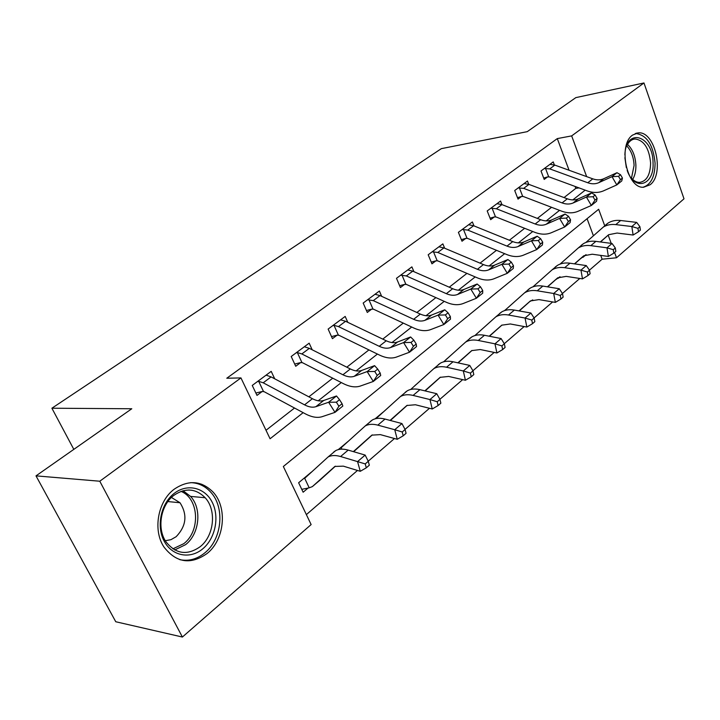 <?xml version="1.0" encoding="UTF-8"?>
<svg xmlns="http://www.w3.org/2000/svg" width="720" height="720" viewBox="0 0 720 720"><rect width="100%" height="100%" fill="white"/><g stroke="black" fill="none" stroke-linecap="round" stroke-linejoin="round"><path stroke-width="1.08" d="M174.24 489.177C188.406 479.682 201.267 480.573 212.85 491.841C227.664 507.159 224.757 539.541 207.117 553.491C190.737 565.02 176.355 562.878 163.98 547.047C152.595 530.154 157.878 501.093 174.24 489.177M632.583 135.081L638.01 132.912C654.921 130.383 664.938 173.997 650.106 184.761L643.59 187.245C626.958 188.82 617.58 144.999 632.583 135.081M604.755 225.846L598.653 209.259L283.347 466.497L311.13 524.565L182.394 637.038L115.758 621.747L36 475.866L131.787 408.753L51.894 408.222L441.324 148.653L527.256 131.652L575.829 97.623L643.977 82.962L684 198.81L616.509 257.778L614.565 252.504M589.464 270.135L602.127 259.2L616.509 257.778M306.369 514.611L357.489 470.457M368.217 461.196L394.47 438.525M405.036 429.399L429.48 408.294M439.884 399.303L462.672 379.629M472.923 370.773L494.181 352.422M504.279 343.701L524.133 326.556M534.078 317.961L552.645 301.932M562.437 293.472L579.816 278.469M602.127 259.2L600.714 255.393M593.379 235.683L587.079 218.709M505.98 309.366L504.459 310.644M477.405 333.27L475.407 335.088M447.426 358.335L445.806 359.811M415.962 384.651L414.747 385.758M382.878 412.317L375.093 418.824L382.131 413.001M348.057 441.432L338.283 449.604M304.659 478.251L309.195 487.809L312.336 486.63L334.872 466.434L343.341 466.146L360.27 471.303L357.552 461.601L340.578 456.525C335.529 455.067 331.362 455.22 328.068 456.993L305.019 478.017L303.534 478.656L311.346 472.122L298.629 482.76L303.138 492.219L308.016 488.097L301.761 489.33M569.061 170.244L557.298 138.6L226.782 378.234L240.948 377.91L270.072 438.759L303.156 412.659M266.013 430.281L294.516 408.024M308.853 396.828L332.73 378.18M346.815 367.182L368.937 349.911M382.761 339.111L403.281 323.1M416.862 312.489L435.897 297.621M449.253 287.19L466.929 273.384M480.051 263.142L496.485 250.308M509.382 240.237L524.664 228.303M537.345 218.403L551.556 207.306M564.03 197.568L575.802 188.379L575.073 186.426M554.346 164.925L553.221 161.91L541.008 170.982L544.203 179.424L547.533 176.922L543.681 178.056M528.732 184.32L527.481 181.026L514.71 190.512L518.031 199.107L521.514 196.488L517.473 197.658M501.966 204.615L500.562 201.024L487.197 210.942L490.662 219.69L494.307 216.945L490.059 218.16M473.967 225.891L472.383 221.949L458.388 232.335L461.997 241.236L465.813 238.374L461.34 239.625M444.654 248.22L442.863 243.873L428.184 254.772L431.955 263.835L435.96 260.82L431.244 262.116M413.919 271.674L411.894 266.868L396.486 278.316L400.419 287.541L404.622 284.382L399.645 285.723M381.672 296.352L379.377 291.024L363.177 303.048L367.29 312.453L371.709 309.132L366.444 310.518M347.805 322.353L345.177 316.422L328.131 329.076L332.442 338.67L337.086 335.169L331.506 336.6M312.201 349.794L309.168 343.161L291.204 356.499L295.722 366.273L300.627 362.592L294.705 364.059M274.716 378.819L271.206 371.349L252.243 385.434L256.995 395.397L262.17 391.509L255.861 393.021M51.894 408.222L73.818 449.37M36 475.866L99.783 481.221L240.948 377.91M182.394 637.038L99.783 481.221M557.298 138.6L571.662 135.891L643.977 82.962M586.647 176.616L571.662 135.891M318.204 400.788L341.298 382.563M356.112 370.881L377.424 354.06M391.995 342.567L411.696 327.024M426.033 315.711L444.24 301.347M458.352 290.214L475.191 276.93M489.069 265.977L504.657 253.674M518.328 242.892L532.746 231.516M546.201 220.896L559.557 210.357M572.805 199.917L585.171 190.152M611.208 243.378L608.184 235.143M575.802 188.379L579.033 187.893M198.612 484.002L201.834 484.263M554.832 165.096L549.756 168.885L544.347 168.498L549.927 164.358L554.832 165.096L592.767 178.839C596.736 180.225 600.381 180.198 603.693 178.758L616.986 172.701L612 176.67L618.525 176.328L620.451 179.64L622.44 178.038L620.514 174.735L618.525 176.328M549.756 168.885L587.772 182.754C591.75 184.158 595.395 184.14 598.707 182.7L612 176.67L616.806 184.923L603.477 190.863C598.482 192.987 593.028 192.978 587.088 190.863L549.243 176.913L547.533 176.922M622.44 178.038L621.765 180.927L616.806 184.923L620.451 179.64M545.445 168.219L548.667 176.751M620.514 174.735L616.986 172.701M600.3 241.947L608.652 234.711L617.103 233.046L633.105 235.035L631.836 226.53L615.789 224.604C611.01 224.073 606.843 224.892 603.297 227.07L585.873 242.46M637.974 228.357L638.478 231.768L640.404 230.094L639.909 226.692L637.974 228.357L631.836 226.53L636.669 222.39L620.658 220.509C615.879 219.987 611.712 220.824 608.166 223.002L605.943 224.676M580.473 258.732L585.873 254.763M600.498 241.974L608.715 234.666M636.669 222.39L639.909 226.692M638.478 231.768L633.105 235.035M528.966 184.401L523.656 188.37L518.211 187.911L524.034 183.591L528.966 184.401L567.315 198.801C571.32 200.259 574.992 200.277 578.313 198.855L591.615 192.897L586.404 197.046L593.046 196.731L595.026 200.106L597.105 198.432L595.134 195.057L593.046 196.731M523.656 188.37L562.077 202.905C566.1 204.381 569.772 204.408 573.093 202.995L586.404 197.046L591.345 205.479L577.989 211.32C572.994 213.399 567.495 213.327 561.501 211.104L523.251 196.488L521.514 196.488M597.105 198.432L596.538 201.285L591.345 205.479L595.026 200.106M519.318 187.632L522.666 196.317M595.134 195.057L591.615 192.897M501.912 204.597L496.35 208.746L490.86 208.224L496.953 203.697L501.912 204.597L540.666 219.699C544.716 221.229 548.406 221.301 551.727 219.906L565.047 214.047L559.575 218.403L566.343 218.106L568.386 221.553L570.564 219.798L568.53 216.351L566.343 218.106M496.35 208.746L535.185 223.992C539.244 225.549 542.934 225.63 546.264 224.235L559.575 218.403L564.669 227.007L551.304 232.74C546.3 234.783 540.774 234.63 534.708 232.29L496.062 216.963L494.307 216.945M570.564 219.798L570.105 222.624L564.669 227.007L568.386 221.553M491.985 207.945L495.477 216.783M568.53 216.351L565.047 214.047M473.589 225.738L467.766 230.085L462.222 229.491L468.612 224.748L473.589 225.738L512.739 241.596C516.834 243.207 520.542 243.333 523.863 241.974L537.174 236.232L531.441 240.795L538.335 240.525L540.432 244.053L542.718 242.208L540.621 238.689L538.335 240.525M467.766 230.085L506.988 246.105C511.101 247.734 514.809 247.869 518.13 246.519L531.441 240.795L536.679 249.597L523.323 255.204C518.328 257.193 512.766 256.959 506.637 254.493L467.595 238.401L465.813 238.374M542.718 242.208L542.385 244.989L536.679 249.597L540.432 244.053M463.365 229.212L467.001 238.212M540.621 238.689L537.174 236.232M574.461 263.853L583.749 255.789L592.236 254.214L608.373 256.455L606.987 247.824L590.814 245.655C585.99 245.052 581.805 245.826 578.259 247.986L560.052 264.114M613.278 249.696L613.818 253.152L615.834 251.406L615.294 247.95L613.278 249.696L606.987 247.824L612.045 243.486L595.899 241.371C591.084 240.786 586.899 241.569 583.353 243.729L581.139 245.385M555.624 279.72L559.917 276.804M574.677 263.889L583.848 255.726M612.045 243.486L615.294 247.95M613.818 253.152L608.373 256.455M547.398 286.821L557.685 277.848L566.208 276.381L582.48 278.883L580.968 270.117L564.66 267.696C559.8 267.012 555.597 267.741 552.069 269.865L533.007 286.794M587.403 272.043L587.997 275.544L590.112 273.717L589.518 270.216L587.403 272.043L580.968 270.117L586.269 265.581L569.988 263.205C565.137 262.539 560.943 263.277 557.397 265.41L555.192 267.057M529.659 301.653L532.719 299.898M547.623 286.857L557.838 277.758M586.269 265.581L589.518 270.216M587.997 275.544L582.48 278.883M519.012 310.905L530.388 300.951L538.938 299.601L555.336 302.391L553.689 293.499L537.255 290.79C532.359 290.025 528.147 290.691 524.628 292.788L504.648 310.581M560.277 295.47L560.925 299.025L563.139 297.108L562.491 293.553L560.277 295.47L553.689 293.499L559.251 288.738L542.844 286.083C537.948 285.336 533.745 286.011 530.217 288.117L528.021 289.755M519.246 310.95L530.577 300.834M559.251 288.738L562.491 293.553M560.925 299.025L555.336 302.391M443.898 247.905L437.787 252.459L432.207 251.784L438.903 246.807L443.898 247.905L483.444 264.573C487.584 266.265 491.31 266.454 494.622 265.131L507.915 259.524L501.885 264.321L508.905 264.078L511.074 267.687L513.477 265.752L511.317 262.152L508.905 264.078M437.787 252.459L477.414 269.298C481.563 271.017 485.289 271.215 488.601 269.901L501.885 264.321L507.285 273.321L493.956 278.775C488.97 280.71 483.381 280.377 477.189 277.785L437.751 260.865L435.96 260.82M513.477 265.752L513.279 268.479L507.285 273.321L511.074 267.687M433.368 251.505L437.157 260.667M511.317 262.152L507.915 259.524M489.195 336.213L501.768 325.179L510.327 323.964L526.842 327.06L525.06 318.042L508.5 315.018C503.577 314.163 499.356 314.766 495.855 316.827L474.894 335.556M531.801 320.058L532.512 323.676L534.834 321.651L534.132 318.042L531.801 320.058L525.06 318.042L530.901 313.038L514.368 310.077C509.445 309.24 505.224 309.852 501.714 311.922L499.536 313.542M489.447 336.258L502.002 325.035M530.901 313.038L534.132 318.042M532.512 323.676L526.842 327.06M624.87 154.8C625.941 126.801 653.193 135.477 653.049 162.882C654.39 185.436 634.401 191.853 627.156 170.37M630.927 177.615C633.618 180.783 636.48 182.376 639.522 182.403C646.641 181.296 650.34 174.807 650.601 162.936C649.152 148.221 643.968 140.229 635.058 138.969C631.35 139.338 628.461 141.903 626.391 146.664M624.888 157.707L626.337 167.598M643.068 187.236C650.907 184.707 654.912 176.706 655.083 163.242C653.283 144.936 646.839 135.027 635.751 133.497L635.247 133.551M202.653 548.91C190.08 559.521 171.846 556.083 164.079 540.963C156.105 525.996 161.028 503.397 174.231 493.371C187.326 483.129 205.011 487.611 212.265 502.362C219.708 516.96 215.343 538.506 202.653 548.91M173.898 495.333C160.695 504.999 156.636 528.48 166.023 541.872C175.878 554.112 187.272 555.723 200.196 546.687C214.218 535.716 216.747 510.102 205.164 497.736C195.822 488.394 185.4 487.602 173.898 495.333M171.459 497.457L180 502.749C187.623 514.692 186.336 526.014 176.157 536.697L170.937 539.685L165.303 540.711M179.793 559.674C188.676 561.438 196.983 559.197 204.723 552.951C222.246 539.136 225.135 507.042 210.438 491.85C204.921 485.928 198.306 482.859 190.584 482.652M412.749 271.161L406.332 275.949L400.716 275.175L407.745 269.955L412.749 271.161L452.673 288.702C456.858 290.493 460.602 290.745 463.905 289.458L477.144 284.013L470.799 289.062L477.963 288.846L480.195 292.536L482.724 290.502L480.501 286.821L477.963 288.846M406.332 275.949L446.337 293.67C450.522 295.479 454.275 295.749 457.569 294.471L470.799 289.062L476.379 298.26L463.095 303.552C458.118 305.415 452.511 304.983 446.256 302.247L406.449 284.445L404.622 284.382M482.724 290.502L482.688 293.175L476.379 298.26L480.195 292.536M401.886 274.905L405.846 284.238M480.501 286.821L477.144 284.013M457.848 362.826L471.717 350.613L480.285 349.542L496.908 352.98L494.964 343.827L478.305 340.47C473.337 339.507 469.116 340.038 465.642 342.063L443.628 361.809M501.885 345.897L502.65 349.569L505.098 347.445L504.333 343.782L501.885 345.897L494.964 343.827L501.111 338.562L484.461 335.277C479.511 334.341 475.29 334.89 471.807 336.915L469.647 338.508M458.118 362.88L472.005 350.442M501.111 338.562L504.333 343.782M502.65 349.569L496.908 352.98M380.016 295.587L373.275 300.627L367.623 299.754L375.012 294.264L380.016 295.587L420.327 314.073C424.539 315.963 428.301 316.287 431.586 315.045L444.762 309.789L438.075 315.117L445.383 314.928L447.687 318.708L450.351 316.557L448.047 312.795L445.383 314.928M373.275 300.627L413.649 319.302C417.879 321.21 421.632 321.552 424.917 320.328L438.075 315.117L443.835 324.531L430.623 329.616C425.673 331.407 420.048 330.858 413.73 327.978L373.554 309.222L371.709 309.132M450.351 316.557L450.486 319.167L443.835 324.531L447.687 318.708M368.802 299.484L372.951 308.997M448.047 312.795L444.762 309.789M424.854 390.852L440.127 377.343L448.695 376.443L465.417 380.25L463.302 370.962L446.544 367.236C441.549 366.165 437.337 366.615 433.89 368.586L410.724 389.448M470.394 373.095L471.231 376.812L473.805 374.58L472.977 370.863L470.394 373.095L463.302 370.962L469.773 365.427L453.024 361.773C448.038 360.729 443.817 361.197 440.37 363.177L438.237 364.743M425.142 390.915L440.469 377.154M469.773 365.427L472.977 370.863M471.231 376.812L465.417 380.25M345.591 321.282L338.49 326.583L334.008 325.35L332.802 325.602L340.587 319.833L345.591 321.282L386.253 340.785C390.519 342.783 394.281 343.188 397.548 342.009L410.625 336.969L403.578 342.576L411.021 342.432L413.406 346.293L416.214 344.034L413.838 340.182L411.021 342.432M338.49 326.583L379.224 346.302C383.49 348.318 387.252 348.741 390.519 347.571L403.578 342.576L409.527 352.215L396.405 357.084C391.491 358.785 385.857 358.11 379.485 355.068L338.949 335.277L337.086 335.169M416.214 344.034L416.538 346.563L409.527 352.215L413.406 346.293M334.008 325.35L338.346 335.034M413.838 340.182L410.625 336.969M390.069 420.408L406.881 405.486L415.431 404.757L432.243 408.987L429.948 399.555L413.091 395.415C408.078 394.236 403.875 394.596 400.464 396.513L376.497 418.194M437.22 401.751L438.129 405.522L440.847 403.173L439.938 399.402L437.22 401.751L429.948 399.555L436.761 393.714L419.922 389.664C414.918 388.503 410.706 388.881 407.286 390.807L405.189 392.346M390.375 420.489L407.286 405.27M436.761 393.714L439.938 399.402M438.129 405.522L432.243 408.987M309.33 348.354L301.842 353.943L297.351 352.584L296.136 352.845L304.335 346.752L309.33 348.354L350.334 368.955C354.636 371.07 358.398 371.565 361.638 370.449L374.589 365.652L367.146 371.574L374.742 371.475L377.208 375.435L380.178 373.041L377.712 369.09L374.742 371.475M301.842 353.943L342.918 374.778C347.22 376.911 350.982 377.424 354.213 376.317L367.146 371.574L373.311 381.456L360.306 386.055C355.446 387.657 349.803 386.847 343.377 383.625L302.508 362.718L300.627 362.592M380.178 373.041L380.709 375.471L373.311 381.456L377.208 375.435M297.351 352.584L301.896 362.466M377.712 369.09L374.589 365.652M353.349 451.62L371.844 435.141L380.358 434.619L397.242 439.29L394.74 429.723L377.82 425.142C372.789 423.819 368.595 424.089 365.238 425.934L341.163 447.705L341.829 449.145M402.219 431.982L403.209 435.807L406.071 433.323L405.09 429.498L402.219 431.982L394.74 429.723L401.94 423.558L385.029 419.067C379.998 417.78 375.804 418.059 372.438 419.922L370.377 421.425M347.814 441.657L341.163 447.705M355.5 450.054L372.312 434.898M401.94 423.558L405.09 429.498M403.209 435.807L397.242 439.29M271.089 376.902L263.187 382.797L258.678 381.321L257.454 381.573L266.103 375.147L271.089 376.902L312.408 398.7C316.737 400.941 320.499 401.535 323.703 400.482L336.501 395.973L328.617 402.246L336.366 402.192L338.922 406.251L342.072 403.722L339.516 399.672L336.366 402.192M263.187 382.797L304.569 404.847C308.907 407.115 312.669 407.727 315.855 406.701L328.617 402.246L335.007 412.362L322.164 416.673C317.358 418.167 311.724 417.204 305.244 413.784L264.069 391.662L262.17 391.509M342.072 403.722L342.837 406.044L335.007 412.362L338.922 406.251M258.678 381.321L263.457 391.392M339.516 399.672L336.501 395.973M365.229 463.923L366.309 467.811L369.342 465.183L368.271 461.304L365.229 463.923L357.552 461.601L365.157 455.085L348.192 450.108C343.152 448.677 338.976 448.857 335.664 450.639L333.648 452.097M319.536 480.528L335.403 466.173M309.195 487.809L308.016 488.097M365.157 455.085L368.271 461.304M366.309 467.811L360.27 471.303M592.767 178.839L587.772 182.754M603.693 178.758L598.707 182.7M615.789 224.604L620.658 220.509M583.029 257.292L586.107 254.682M567.315 198.801L562.077 202.905M578.313 198.855L573.093 202.995M540.666 219.699L535.185 223.992M551.727 219.906L546.264 224.235M512.739 241.596L506.988 246.105M523.863 241.974L518.13 246.519M590.814 245.655L595.899 241.371M558.252 278.28L560.052 276.759M564.66 267.696L569.988 263.205M537.255 290.79L542.844 286.083M483.444 264.573L477.414 269.298M494.622 265.131L488.601 269.901M508.5 315.018L514.368 310.077M627.525 144.369C632.628 149.238 635.409 156.213 635.895 165.294C635.985 170.946 634.914 175.662 632.664 179.433M631.467 178.236L634.086 165.447C633.681 157.212 631.233 150.696 626.733 145.899M183.042 490.734L190.575 496.404C202.095 508.608 199.566 533.862 185.598 544.662L174.69 549.963M172.854 548.847L183.816 543.654C200.745 530.901 198.963 498.33 180.963 491.382M452.673 288.702L446.337 293.67M463.905 289.458L457.569 294.471M478.305 340.47L484.461 335.277M420.327 314.073L413.649 319.302M431.586 315.045L424.917 320.328M446.544 367.236L453.024 361.773M386.253 340.785L379.224 346.302M397.548 342.009L390.519 347.571M413.091 395.415L419.922 389.664M350.334 368.955L342.918 374.778M361.638 370.449L354.213 376.317M377.82 425.142L385.029 419.067M353.574 451.692L355.725 449.874M312.408 398.7L304.569 404.847M323.703 400.482L315.855 406.701M340.578 456.525L348.192 450.108M312.336 486.63L319.752 480.339M638.01 132.912L636.12 133.254M603.297 227.07L608.166 223.002M578.259 247.986L583.353 243.729M552.069 269.865L557.397 265.41M524.628 292.788L530.217 288.117M495.855 316.827L501.714 311.922M630.441 139.797L635.058 138.969M192.168 490.293L188.703 490.005M182.889 490.77L190.575 496.404L205.164 497.736M180 502.749L167.886 501.561M465.642 342.063L471.807 336.915M433.89 368.586L440.37 363.177M400.464 396.513L407.286 390.807M365.238 425.934L372.438 419.922M341.289 447.642L341.829 447.192M328.068 456.993L335.664 450.639M304.785 478.188L305.298 477.756"/></g></svg>
